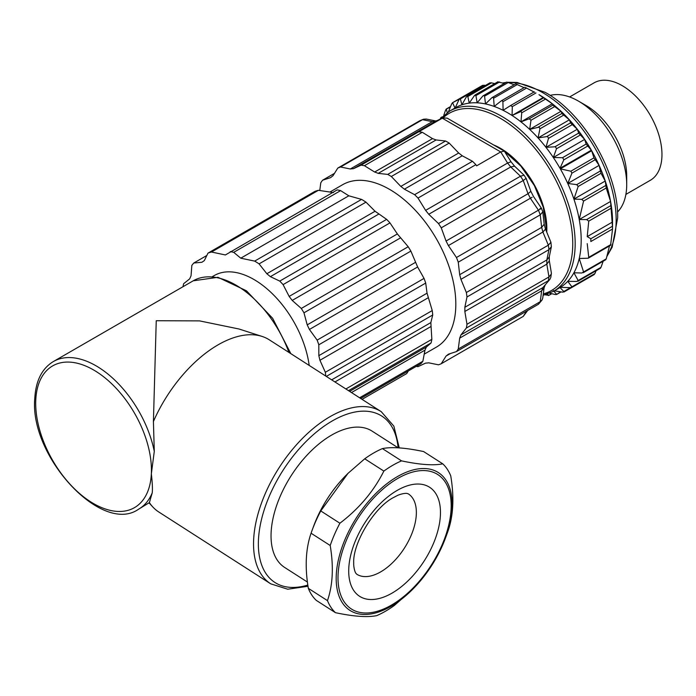 <?xml version="1.0" encoding="UTF-8"?>
<svg xmlns="http://www.w3.org/2000/svg" width="696" height="696" viewBox="0 0 696 696"><rect width="100%" height="100%" fill="white"/><g stroke="black" fill="none" stroke-linecap="round" stroke-linejoin="round"><path stroke-width="1.04" d="M569.624 96.962L594.053 82.859A56.263 32.486 60 0 1 622.18 85.643A56.263 32.486 60 0 1 658.938 135.215A56.263 32.486 60 0 1 650.316 180.299L625.878 194.41M550.127 95.404A68.191 39.367 60 0 1 578.48 101.129L586.015 105.479A57.542 33.217 60 0 1 626.705 175.949L626.705 184.649A68.191 39.367 60 0 1 617.482 212.071M586.015 105.479L578.48 101.129A68.191 39.367 60 0 1 626.705 184.649M543.124 295.295L553.633 291.241A103.991 60.039 -120 0 0 569.572 207.904A103.991 60.039 -120 0 0 501.633 116.267A103.991 60.039 -120 0 0 449.633 111.116L455.663 107.636A103.991 60.039 60 0 1 461.874 104.818A103.991 60.039 60 0 1 469.226 103.121A103.991 60.039 60 0 1 477.134 102.825A103.991 60.039 60 0 1 485.503 103.939A103.991 60.039 60 0 1 494.203 106.453A103.991 60.039 60 0 1 503.104 110.316A103.991 60.039 60 0 1 507.662 112.787A103.991 60.039 60 0 1 512.065 115.484A103.991 60.039 60 0 1 520.965 121.87A103.991 60.039 60 0 1 529.673 129.386A103.991 60.039 60 0 1 538.043 137.912A103.991 60.039 60 0 1 545.968 147.334A103.991 60.039 60 0 1 553.32 157.505A103.991 60.039 60 0 1 560.002 168.275L591.348 150.179A103.991 60.039 -120 0 0 584.666 139.409A103.991 60.039 -120 0 0 577.306 129.239A103.991 60.039 -120 0 0 569.389 119.816A103.991 60.039 -120 0 0 561.011 111.29A103.991 60.039 -120 0 0 552.311 103.774A103.991 60.039 -120 0 0 543.411 97.388A103.991 60.039 -120 0 0 539 94.691L552.302 103.774L553.224 105.453L561.011 111.29L562.177 113.796L569.38 119.816L570.737 123.131L577.306 129.239L578.776 133.301L584.666 139.409L586.189 144.168L591.348 150.179M610.67 244.679L612.532 229.01L612.541 222.059A103.991 60.039 -120 0 0 610.575 201.44A103.991 60.039 -120 0 0 605.259 181.03A103.991 60.039 -120 0 0 599.108 165.378A103.991 60.039 -120 0 0 591.67 150.754L560.323 168.85A103.991 60.039 60 0 1 567.762 183.474A103.991 60.039 60 0 1 573.922 199.126A103.991 60.039 60 0 1 579.229 219.536A103.991 60.039 60 0 1 579.229 258.512A103.991 60.039 60 0 1 573.922 272.78A103.991 60.039 60 0 1 567.762 281.323A103.991 60.039 60 0 1 560.323 287.361L560.002 287.561A103.991 60.039 60 0 1 559.654 287.761L553.633 291.241M524.775 87.261L501.12 100.946L502.486 100.703L502.895 101.72L503.104 110.316L510.525 105.583L512.308 106.61L512.065 115.475L521.121 111.438L521.722 112.822L520.973 121.87L529.247 118.764L530.978 120.26L529.673 129.386L539.139 127.098L539.948 128.821L538.052 137.912L547.578 136.494L548.492 138.365L545.968 147.334L555.469 146.752L556.487 148.761L553.329 157.496L562.699 157.722L563.812 159.854L560.002 168.275M510.525 105.583L534.189 91.916L534.693 92.203L534.189 91.916L510.699 105.479M515.518 83.981L491.863 97.727L493.281 97.397L493.595 98.223L494.203 106.444L501.12 100.946M506.549 82.128L482.902 95.952L484.338 95.526L484.573 96.17L485.503 103.939L491.863 97.727M498.005 81.728L475.02 95.004L475.942 95.596L477.134 102.817L482.902 95.952M475.786 95.134L474.368 95.657L469.226 103.112L467.842 96.509L467.094 96.022L490.01 82.789M467.747 96.222L466.381 96.848L461.874 104.818L460.395 98.893L459.804 98.501L482.693 85.295M460.352 98.762L459.064 99.502L455.21 107.897M553.329 157.496L584.666 139.409M490.045 83.189L491.063 82.763L494.752 83.607M498.023 81.998L504.339 83.407M507.375 82.224L514.135 84.773M516.232 84.146L524.071 87.67M525.384 87.487L534.441 92.22M482.728 85.843L483.85 85.199L485.417 85.443M512.065 115.475L543.402 97.388M520.973 121.87L552.302 103.774M529.673 129.386L561.011 111.29M538.052 137.912L569.38 119.816M545.968 147.334L577.306 129.239M571.721 287.518L563.856 292.068L563.812 291.511L562.699 292.155L554.39 290.806M553.329 290.624L556.487 294.147L555.469 294.573L549.675 293.207M561.089 291.902L556.522 294.538L560.532 291.815M547.43 294.077L548.492 295.313L545.09 294.808M551.754 293.712L548.518 295.574L551.415 293.625M560.002 287.561L563.812 291.511L570.537 287.631M593.949 274.302L594.95 273.545L596.107 270.744M594.332 274.476L571.834 287.465L571.921 286.839L570.851 287.639L560.323 287.361M610.766 245.201L588.224 258.207L579.229 258.512L583.57 271.953L581.752 273.006L573.922 272.78L578.159 280.531L576.767 281.454L567.762 281.323L571.921 286.839L594.95 273.545M603.154 261.226L601.022 267.325L600.213 267.908M600.518 268.195L577.958 281.228L578.159 280.531L601.022 267.325M609.487 245.932L606.233 258.868L605.65 259.208M605.868 259.66L583.239 272.719L583.57 271.953L606.233 258.868M560.323 168.85L570.851 171.199L571.921 173.156L567.762 183.474L576.767 184.631L578.159 186.484L573.922 199.126L581.752 199.343L583.57 201.074L579.229 219.536L610.575 201.44L612.541 227.618M579.229 219.536L586.615 219.588L588.746 221.137L587.224 236.614L612.48 222.033M587.224 236.614L590.834 238.754L612.532 226.226M590.834 238.754L590.834 241.538L612.532 229.01M590.834 241.538L612.48 229.045M587.224 243.626L588.746 257.329L588.224 258.207M610.575 201.44L606.233 187.99L605.259 181.03L601.022 173.278L599.108 165.378L593.949 157.861L591.67 150.754M573.922 199.126L605.259 181.03M567.762 183.474L599.108 165.378M526.524 311.138L523.235 316.402L527.725 310.442M523.235 316.402L441.255 363.73L446.058 356.056A106.549 61.518 -120 0 0 448.381 354.194L456.454 351.584L538.434 304.256L542.053 300.011L542.758 298.097L544.089 287.866M538.434 304.256A110.812 63.98 60 0 0 540.244 301.69L458.264 349.018L459.682 338.125L541.653 290.798L540.244 301.69L542.053 300.011M549.309 260.695L551.389 273.102L550.832 277.286L549.883 279.374L542.889 287.587A106.549 61.518 60 0 1 541.653 290.798L543.863 288.414L545.264 284.777M459.682 338.125A106.549 61.518 -120 0 0 460.917 334.915L542.889 287.587L549.883 279.374M551.397 273.946L548.953 276.947L466.981 324.275L464.841 311.477A106.549 61.518 -120 0 0 464.867 309.407A106.549 61.518 -120 0 0 464.841 307.301L466.981 296.975A110.812 63.98 -120 0 0 466.355 292.503L460.917 279.34A106.549 61.518 -120 0 0 459.682 274.702L458.264 262.175A110.812 63.98 -120 0 0 456.454 257.511L448.381 245.584A106.549 61.518 -120 0 0 446.058 241.042L441.255 227.827A110.812 63.98 -120 0 0 438.489 223.538L428.745 214.272A106.549 61.518 -120 0 0 425.613 210.375L418.009 198.064L475.873 164.665L476.612 165.848L500.72 151.928L507.593 163.047L425.613 210.375M460.917 334.915L466.355 328.025A110.812 63.98 -120 0 0 466.981 324.275M466.355 328.025L548.326 280.697A110.812 63.98 60 0 0 548.953 276.947L546.821 264.149L464.841 311.477M456.454 351.584A110.812 63.98 -120 0 0 458.264 349.018M446.058 356.056L450.408 353.542M416.225 366.383A110.812 63.98 -120 0 0 418.009 366.644L425.613 363.112A106.549 61.518 -120 0 0 428.745 362.834L438.489 364.817A110.812 63.98 -120 0 0 441.255 363.73M435.139 120.852L426.248 119.042L423.49 119.234L419.758 120.756L337.777 168.084L332.984 175.757A106.549 61.518 -120 0 0 330.661 177.611L322.579 180.221A110.812 63.98 -120 0 0 320.778 182.796L319.777 190.495M322.579 180.221L334.489 173.347M436.784 120.704L432.268 121.652L350.297 168.98L340.553 166.996A110.812 63.98 -120 0 0 337.777 168.084M340.553 166.996L422.524 119.669L432.268 121.652A106.549 61.518 60 0 1 435.4 121.374L442.264 118.181L500.72 151.928L504.304 151.119L511.021 161.759L507.593 163.047A106.549 61.518 60 0 1 510.725 166.944L520.46 176.219L438.489 223.538M504.304 151.119L447.206 118.155L442.708 117.955L361.033 165.169L353.429 168.702A106.549 61.518 -120 0 0 350.297 168.98M353.429 168.702L435.4 121.374L442.708 117.955M428.745 214.272L510.725 166.944L514.553 166.153L511.012 161.75M441.255 227.827L523.235 180.499L528.029 193.714L446.058 241.042M448.381 245.584L530.361 198.256L538.434 210.192L456.454 257.511M458.264 262.175L540.244 214.846L541.653 227.375L459.682 274.702M460.917 279.34L542.889 232.012L548.326 245.175L466.355 292.503M466.981 296.975L548.953 249.646L546.821 259.973L464.841 307.301M418.009 198.064A110.812 63.98 -120 0 0 414.616 194.68L404.385 189.19A106.549 61.518 -120 0 0 400.818 186.415L391.326 176.497A110.812 63.98 -120 0 0 387.715 174.409L378.224 173.365A106.549 61.518 -120 0 0 374.657 172.034L364.426 165.7A110.812 63.98 -120 0 0 361.033 165.169M330.017 191.992L342.641 184.701A93.769 54.14 60 0 1 452.704 279.183A93.769 54.14 60 0 1 436.401 347.113L424.255 354.125M418.896 131.761A110.812 63.98 60 0 1 422.289 132.292L432.52 138.626L374.657 172.034M364.426 165.7L422.289 132.292M432.52 138.626A106.549 61.518 60 0 1 436.087 139.957L445.579 141.001L387.715 174.409M378.224 173.365L436.087 139.957M445.579 141.001A110.812 63.98 60 0 1 449.19 143.089L458.681 153.007L400.818 186.415M391.326 176.497L449.19 143.089M458.681 153.007A106.549 61.518 60 0 1 462.248 155.782L472.48 161.272L414.616 194.68M404.385 189.19L462.248 155.782M472.48 161.272A110.812 63.98 60 0 1 475.873 164.665M432.242 310.564L325.345 372.282L319.934 360.276L318.838 355.665L427.048 293.181L432.242 310.564A102.321 59.073 60 0 1 432.729 314.983L430.841 322.587L431.842 339.344A102.321 59.073 60 0 1 431.068 342.971L426.352 347.069L424.969 350.14L422.863 361.259A102.321 59.073 60 0 1 420.923 363.669L360.667 398.46M408.308 370.951L406.716 373.569L362.05 399.347M319.934 360.276L428.144 297.792M325.772 376.066A102.321 59.073 -120 0 0 325.345 372.282M326.311 376.414L432.729 314.983M331.661 379.851L430.841 322.587M334.95 381.956L430.694 326.676M431.842 339.344L345.877 388.968M348.487 390.647L431.068 342.971M349.61 391.37L426.352 347.069M351.48 392.57L424.969 350.14M422.863 361.259L359.606 397.781M207.982 253.126A102.321 59.073 -120 0 1 211.488 252.03L318.385 190.312A102.321 59.073 60 0 0 314.879 191.409L207.982 253.126L204.346 260.591L201.91 262.27L193.775 263.018A102.321 59.073 -120 0 0 191.835 265.428L191.043 275.799L189.669 278.861L183.631 283.716A102.321 59.073 -120 0 0 182.978 286.726M193.775 263.018L206.843 255.475M211.488 252.03L225.391 254.954L337.168 189.904A102.295 59.056 60 0 1 340.614 190.626L348.818 195.802L361.563 199.395L254.666 261.104L240.773 258.19L348.818 195.802M318.385 190.312L333.436 192.575M240.773 258.19L233.708 252.344A102.295 59.056 -120 0 0 230.263 251.621M233.708 252.344L340.614 190.626M361.563 199.395A102.321 59.073 60 0 1 365.983 202.153L375.057 211.245L386.645 219.37L279.749 281.088L270.379 276.66L378.589 214.185M270.379 276.66L266.846 273.728L259.086 263.871A102.321 59.073 -120 0 0 254.666 261.104M259.086 263.871L365.983 202.153M266.846 273.728L375.057 211.245M386.645 219.37A102.321 59.073 60 0 1 389.986 222.894L397.364 233.943L408.195 246.732L301.298 308.45L292.207 300.42L400.418 237.936M292.207 300.42L289.153 296.418L283.089 284.612A102.321 59.073 -120 0 0 279.749 281.088M283.089 284.612L389.986 222.894M289.153 296.418L397.364 233.943M408.195 246.732A102.321 59.073 60 0 1 410.866 251.091L417.626 266.977L424.038 278.4L317.141 340.118L309.415 329.452L417.626 266.977M309.415 329.452L307.206 324.875L303.969 312.808A102.321 59.073 -120 0 0 301.298 308.45M303.969 312.808L410.866 251.091M307.206 324.875L415.425 262.401M424.038 278.4A102.321 59.073 60 0 1 425.708 283.072L427.048 293.181M318.838 355.665L318.82 344.79A102.321 59.073 -120 0 0 317.141 340.118M318.82 344.79L425.708 283.072M212.428 276.608L214.264 275.546A79.274 45.771 60 0 1 257.024 281.375A79.274 45.771 60 0 1 309.189 365.426M270.735 583.84L158.792 511.995A102.295 55.68 -57.3 0 1 152.668 506.818A102.295 55.68 -57.3 0 1 149.388 502.608L152.215 492.89C152.668 489.253 152.381 482.902 151.345 473.845L154.286 451.382L153.416 421.541A102.295 55.68 -57.3 0 1 218.074 344.842A102.295 55.68 -57.3 0 1 262.035 336.412A102.295 55.68 -57.3 0 1 269.291 339.822L381.234 411.658A102.295 55.68 122.7 0 0 330.008 416.686A102.295 55.68 122.7 0 0 261.122 504.113A102.295 55.68 122.7 0 0 270.735 583.84L287.726 589.216L308.006 586.267M149.388 502.608L138.6 509.202A85.243 49.216 -120 0 0 152.215 492.89M262.035 336.412L239.067 329.017L199.534 320.882L156.243 320.734L153.416 421.541M307.423 582.056L284.655 567.449A80.98 44.074 -57.3 0 1 277.043 504.33A80.98 44.074 -57.3 0 1 331.583 435.113A80.98 44.074 -57.3 0 1 372.125 431.137L398.112 447.815A98.884 53.818 122.7 0 0 332.288 420.932A98.884 53.818 122.7 0 0 259.451 529.891A98.884 53.818 122.7 0 0 307.832 585.049M327.468 600.622L308.328 588.337C304.787 567.153 305.701 548.779 311.069 533.223A92.063 50.112 -57.3 0 1 312.208 530.039A92.063 50.112 -57.3 0 1 320.769 510.951L348 473.358L364.721 458.803A92.063 50.112 -57.3 0 1 373.604 453.026A92.063 50.112 -57.3 0 1 382.417 448.598C391.665 446.719 405.403 447.711 423.629 451.565L442.769 463.84C433.512 465.72 419.775 464.728 401.548 460.874A92.063 50.112 122.7 0 0 392.735 465.302A92.063 50.112 122.7 0 0 383.861 471.088C373.7 491.289 359.049 508.672 339.9 523.227A92.063 50.112 122.7 0 0 330.209 545.507C333.749 566.692 332.836 585.066 327.468 600.622A92.063 50.112 122.7 0 0 335.455 612.68C353.62 616.525 367.358 617.517 376.675 615.647A92.063 50.112 122.7 0 0 385.488 611.218A92.063 50.112 122.7 0 0 394.362 605.442L412.276 589.703A81.858 44.553 122.7 0 0 445.527 537.895A81.858 44.553 122.7 0 0 397.381 476.621A81.858 44.553 122.7 0 0 336.272 574.913A81.858 44.553 122.7 0 0 390.926 606.373A81.858 44.553 122.7 0 0 412.276 589.703C427.022 574.783 438.106 557.513 445.527 537.895L446.884 534.206A92.063 50.112 122.7 0 0 448.015 531.022C453.383 515.553 454.297 497.179 450.756 475.907A92.063 50.112 122.7 0 0 442.769 463.84M364.721 458.803L383.861 471.088M401.548 460.874L382.417 448.598M308.328 588.337A92.063 50.112 -57.3 0 0 316.323 600.404L335.455 612.68M348 473.358L346.573 474.785A80.98 44.074 122.7 0 0 313.678 526.037L312.208 530.039M339.9 523.227L320.769 510.951M311.069 533.223L330.209 545.507M549.309 256.232L549.309 260.922L546.821 264.149A106.549 61.518 60 0 0 546.838 262.079A106.549 61.518 60 0 0 546.821 259.973L549.24 256.998L551.362 246.749L548.953 249.646A110.812 63.98 60 0 0 548.326 245.175L550.91 242.286L551.362 246.749M545.525 229.167L550.91 242.286M545.507 229.123L542.889 232.012A106.549 61.518 60 0 0 541.653 227.375L544.194 224.225L542.793 211.862L540.244 214.846A110.812 63.98 60 0 0 538.434 210.192C541.819 208.208 542.297 207.73 539.87 208.748M545.534 229.219L544.194 224.225M532.109 197.281L530.361 198.256A106.549 61.518 60 0 0 528.029 193.714L530.848 191.339L533.475 196.472L541.418 208.217L542.793 211.862M530.857 191.365L526.133 178.359L523.235 180.499A110.812 63.98 60 0 0 520.46 176.219L524.079 175.209L514.483 166.074M526.124 178.341L524.079 175.209M423.49 119.234L422.524 119.669A110.812 63.98 60 0 0 419.758 120.756M440.324 118.807L441.012 118.094L440.429 118.433M443.761 115.345L445.64 109.968L446.449 109.385L447.206 112.656M448.424 111.847L451.713 103.756L452.713 102.999L454.993 108.037M459.186 99.258L452.33 102.817L459.769 98.528M450.303 107.158L446.145 109.107L450.556 106.558M503.26 83.068A103.991 60.039 60 0 1 505.4 82.798M508.463 82.598A103.991 60.039 60 0 1 542.619 92.603A103.991 60.039 60 0 1 607.19 255.423M586.145 144.046L562.481 157.714M543.611 97.884L519.947 111.543M521.722 112.822L545.386 99.154M552.911 105.096L529.247 118.764M530.978 120.26L554.642 106.601M561.942 113.457L538.278 127.116M539.948 128.821L563.612 115.153M570.581 122.827L546.917 136.486M548.492 138.365L572.155 124.706M578.689 133.075L555.025 146.734M556.487 148.761L580.151 135.102M512.308 106.61L535.972 92.951M502.895 101.72L526.55 88.061M493.595 98.223L517.258 84.564M484.573 96.17L508.237 82.511M475.942 95.596L499.606 81.937M467.842 96.509L491.507 82.85M460.395 98.893L484.059 85.234M563.812 159.854L587.476 146.195M610.67 205.703L586.615 219.588M588.746 221.137L610.949 208.321M610.949 244.514L588.746 257.329M583.57 201.074L606.233 187.99M605.65 185.545L581.752 199.343M578.159 186.484L601.022 173.278M600.213 171.085L576.767 184.631M571.921 173.156L594.95 159.863M593.949 157.861L570.851 171.199M543.306 293.895A102.295 59.056 -120 0 0 569.145 215.49A102.295 59.056 -120 0 0 500.424 118.355A102.295 59.056 -120 0 0 443.204 117.754M493.516 144.89A65.633 37.897 60 0 1 500.424 148.283A65.633 37.897 60 0 1 546.743 232.107M288.944 352.437A85.243 49.216 -120 0 0 193.201 280.819L217.961 277.304L246.428 290.78L272.606 318.246L290.841 353.646M154.286 451.382A85.243 49.216 -120 0 0 111.734 377.293A85.243 49.216 -120 0 0 53.357 361.555C42.047 368.419 35.861 380.616 34.8 398.129C29.11 456.211 101.842 535.189 138.6 509.202M96.796 371.916A81.832 47.25 -120 0 0 35.792 399.695A81.832 47.25 -120 0 0 90.349 501.625A81.832 47.25 -120 0 0 151.345 473.845A81.832 47.25 -120 0 0 96.796 371.916M391.439 605.102A79.901 43.491 122.7 0 0 451.095 509.159A79.901 43.491 122.7 0 0 397.738 478.457A79.901 43.491 122.7 0 0 338.091 574.4A79.901 43.491 122.7 0 0 391.439 605.102M392.039 593.122A64.78 35.261 -57.3 0 1 348.783 568.223A64.78 35.261 -57.3 0 1 397.138 490.436A64.78 35.261 -57.3 0 1 440.403 515.327A64.78 35.261 -57.3 0 1 392.039 593.122M408.334 493.882A47.737 25.978 -57.3 0 1 412.824 531.083A47.737 25.978 -57.3 0 1 380.668 571.886A47.737 25.978 -57.3 0 1 356.77 574.226L355.839 573.243C354.116 570.685 353.49 564.334 353.725 563.229C352.437 543.776 374.013 507.349 393.631 497.475L397.059 495.691C397.973 495.021 404.011 492.942 407.047 493.438L408.334 493.882M507.575 82.285L517.05 82.459L545.177 92.351C584.196 113.831 618.561 173.347 617.657 217.883L612.158 247.184L606.929 256.372M506.009 82.441L502.825 82.928M439.95 119.234L449.633 111.116M546.264 230.959L546.343 227.975L543.254 207.208L534.354 185.536L520.852 166.057L504.696 151.519M502.033 149.805L499.528 148.361M399.26 447.885L393.849 426.117L381.234 411.658M149.231 503.06L152.668 506.818M193.201 280.819L53.357 361.555M442.134 116.867L440.794 117.641"/></g></svg>
